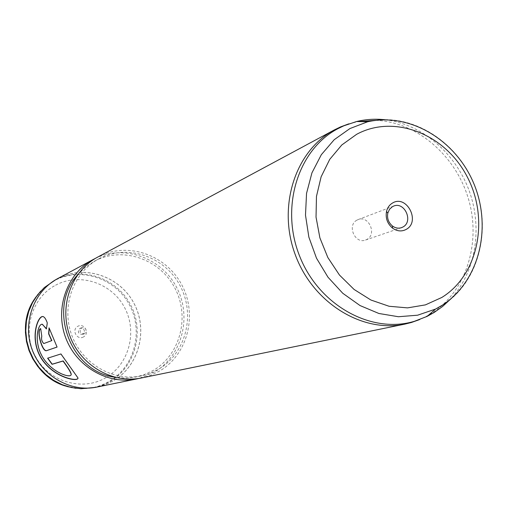 <?xml version="1.0" encoding="UTF-8"?>
<svg xmlns="http://www.w3.org/2000/svg" width="508" height="508" viewBox="0 0 508 508"><rect width="100%" height="100%" fill="white"/><g stroke="black" fill="none" stroke-linecap="round" stroke-linejoin="round"><path stroke-width="0.38" stroke-dasharray="2.54 1.91" d="M54.845 280.168L54.985 280.099C81.261 265.919 116.224 277.59 130.359 304.381C144.869 330.968 135.611 366.865 109.817 381.584L102.051 385.267L93.77 387.674M83.522 336.912C77.14 340.811 71.12 329.686 77.8 326.327C84.188 322.466 90.164 333.54 83.522 336.912M82.95 334.251L82.48 334.461C78.168 334.004 77.279 332.003 79.826 328.46L80.245 328.27C84.588 328.676 85.49 330.67 82.95 334.251M84.671 333.642L84.195 333.858C79.864 333.394 78.975 331.387 81.528 327.831L81.947 327.641C86.309 328.047 87.217 330.048 84.671 333.642M57.861 278.549C84.334 264.268 119.551 276.054 133.794 303.06C148.419 329.863 139.109 366.046 113.132 380.879L105.308 384.6L96.971 387.013C70.65 392.582 41.586 375.964 32.036 349.225C22.257 322.574 33.941 291.198 57.722 278.625L57.861 278.549M356.908 220.154C346.767 225.273 354.99 244.304 365.506 240.062L366.992 239.389C377.196 234.112 368.624 215.011 358.096 219.596L356.908 220.154M385.197 119.767C421.754 123.984 455.486 153.01 469.227 190.932C482.949 228.86 475.621 272.752 450.24 299.396M348.736 123.869L358.273 121.558M375.685 120.345C417.068 121.895 456.152 155.88 468.668 199.65C481.343 243.37 465.931 292.011 431 313.722M97.968 256.946C127.121 241.23 165.894 254.591 181.674 284.671C197.879 314.522 187.877 354.698 159.366 371.151L150.768 375.272L141.586 377.939M98.946 258.769L99.06 258.712C127.286 243.548 164.802 256.515 180.054 285.655C195.713 314.573 185.998 353.447 158.394 369.348L150.209 373.278L141.472 375.85C113.373 381.94 82.061 363.931 71.672 334.95C61.036 306.057 73.489 272.136 98.946 258.769M77.534 274.917L85.344 267.208L94.513 261.125C122.453 246.12 159.582 258.909 174.676 287.712C190.163 316.3 180.518 354.743 153.187 370.472L143.872 374.809L134.899 377.203L125.559 378.104L114.56 377.184M95.561 258.299C124.612 244.164 161.963 258.216 176.854 287.833C192.119 317.252 181.997 356.184 154.146 372.256L139.052 378.403M57.696 278.587L57.836 278.511C84.334 264.217 119.577 276.009 133.833 303.041C148.469 329.863 139.154 366.077 113.157 380.924L105.321 384.645L96.971 387.064M428.409 315.258L419.595 319.589M46.387 328.968L46.418 328.644M42.215 324.25C37.77 324.174 33.579 342.894 43.491 358.191C53.448 373.323 70.841 378.092 71.241 374.529M47.79 358.14L61.074 353.847L78.073 377.812L77.921 378.39M43.294 316.681L43.491 316.706C44.844 317.221 46.171 319.291 47.473 322.897L46.577 328.949M49.206 328.263L57.067 347.047M41.764 336.163L40.862 328.587M41.954 336.125C41.326 339.058 41.993 341.509 43.955 343.484M75.927 388.309L80.308 388.645C90.583 388.938 100.133 386.569 108.96 381.54C134.614 366.909 143.828 331.216 129.394 304.781C115.341 278.149 80.575 266.548 54.445 280.651L43.885 288.042L40.735 291.103M55.582 285.217C79.546 272.231 111.519 282.842 124.447 307.321C137.719 331.61 129.203 364.414 105.626 377.812C82.258 391.579 49.092 381.908 35.579 356.641C21.711 331.565 31.42 297.821 55.582 285.217M367.709 121.742C409.55 111.449 456.476 139.973 474.301 184.537C492.487 228.956 478.93 282.683 442.246 305.365M84.195 333.858L82.48 334.461M365.506 240.062L401.447 227.686M99.06 258.712L94.513 261.125M141.472 375.85L136.436 376.904M358.096 219.596L393.63 206.096M57.722 278.625L55.747 279.686M96.971 387.013L94.774 387.464M81.947 327.641L80.245 328.27M44.361 287.534L34.195 299.504M65.526 386.042L81.001 388.728"/><path stroke-width="0.76" d="M406.222 229.387C401.701 231.775 397.142 231.356 392.557 228.13C387.382 223.717 385.362 218.148 386.518 211.442C387.445 207.664 389.433 204.87 392.481 203.054C406.61 194.196 420.897 221.634 406.222 229.387M392.398 206.68L389.477 209.34L387.801 213.144C386.912 218.313 388.468 222.599 392.455 226.003C395.345 228.098 398.342 228.657 401.447 227.686L402.99 226.974C413.62 221.463 404.59 201.314 393.63 206.096L392.398 206.68M450.24 299.396L442.576 306.476L434.137 312.49L427.133 316.37L414.566 321.253C371.697 334.34 319.1 305.632 299.714 256.324C279.876 207.201 298.075 149.365 338.017 128.613L343.808 125.819L356.584 121.52C365.95 119.266 375.488 118.681 385.197 119.767M419.595 319.589L411.391 322.491L404.889 324.11C362.007 333.305 312.363 302.558 295.008 254.013C277.26 205.607 295.713 150.209 334.537 129.819L340.576 126.892L348.736 123.869M358.273 121.558L375.685 120.345M139.052 378.403L136.544 378.974C107.867 385.045 76.016 366.643 65.468 337.121C54.673 307.689 67.354 273.158 93.275 259.467L95.561 258.299M136.544 378.974L96.971 387.064C70.631 392.633 41.548 375.996 31.991 349.244C22.206 322.567 33.896 291.173 57.696 278.587L93.275 259.467M43.771 343.548L51.657 340.658L48.635 333.864L49.06 327.844L57.08 347.072L46.66 350.634C42.196 352.704 35.96 329.749 40.672 328.6L41.764 336.163C41.142 339.103 41.815 341.56 43.771 343.548L51.841 340.595L48.825 333.826L49.206 328.263M47.276 322.904L46.387 328.968L42.393 324.269C37.954 323.247 33.179 341.859 42.932 357.651C52.775 373.272 70.745 378.333 71.139 374.694C71.107 372.834 68.402 368.287 63.011 361.055L52.064 364.312L47.606 358.204L60.916 353.955L77.991 377.99C78.638 382.181 54.108 378.358 41.269 358.432C28.772 338.055 38.271 314.3 43.294 316.681C44.647 317.202 45.974 319.272 47.276 322.904M114.56 377.184C69.952 371.177 47.111 308.089 77.534 274.917M404.889 324.11L141.586 377.939C112.617 384.08 80.416 365.449 69.742 335.572C58.814 305.791 71.622 270.866 97.809 257.029L97.968 256.946M431 313.722L428.409 315.258M94.774 387.464L81.001 388.728L71.533 387.553L62.332 384.734L53.677 380.352L45.828 374.517L39.027 367.405L33.471 359.22L29.331 350.202L26.74 340.633L25.768 330.784L26.441 320.967L28.734 311.461L32.575 302.552L37.84 294.5L44.361 287.534L55.747 279.686M46.418 328.644L42.215 324.25M71.139 374.694L71.241 374.529C71.215 372.669 68.523 368.135 63.163 360.928L52.21 364.185L47.79 358.14M77.921 378.39C76.549 381.787 52.127 376.834 40.577 356.895C29.324 336.721 38.659 314.439 43.491 316.706M57.067 347.047L46.831 350.552C42.583 352.577 36.214 330.702 40.678 328.689M442.246 305.365L435.54 309.074L417.595 315.208L398.412 316.732L378.905 313.487L360.039 305.556L342.773 293.281L328.003 277.228L316.497 258.191L308.864 237.141L305.492 215.151L306.546 193.358L311.937 172.86L321.335 154.686L334.226 139.687L349.929 128.562L367.709 121.742L356.584 121.52M356.61 134.328C394.595 113.697 445.624 134.379 467.309 176.987C489.522 219.297 478.371 275.069 441.77 297.485L425.412 304.883L407.543 307.88L389.065 306.261L370.923 300.025L354.082 289.446L339.452 275.031L327.844 257.531L319.894 237.877L316.033 217.119L316.465 196.393L321.126 176.797L329.736 159.36L341.789 144.977L356.61 134.328M40.735 291.103L35.16 298.031L30.74 305.822L27.591 314.287L25.8 323.202L25.425 332.346L26.48 341.471L28.937 350.349L32.734 358.737L37.763 366.427L43.904 373.209L50.99 378.911L58.826 383.4L67.208 386.556L75.927 388.309M392.455 226.003L392.557 228.13M387.801 213.144L386.518 211.442M343.808 125.819L340.576 126.892M427.133 316.37L435.54 309.074L442.551 305.048C479.425 280.88 491.947 228.162 474.218 184.531C456.559 140.932 410.991 112.224 367.709 121.742M334.537 129.819L97.809 257.029M414.566 321.253L411.391 322.491M34.195 299.504C13.868 329.349 30.804 376.13 65.526 386.042"/></g></svg>
